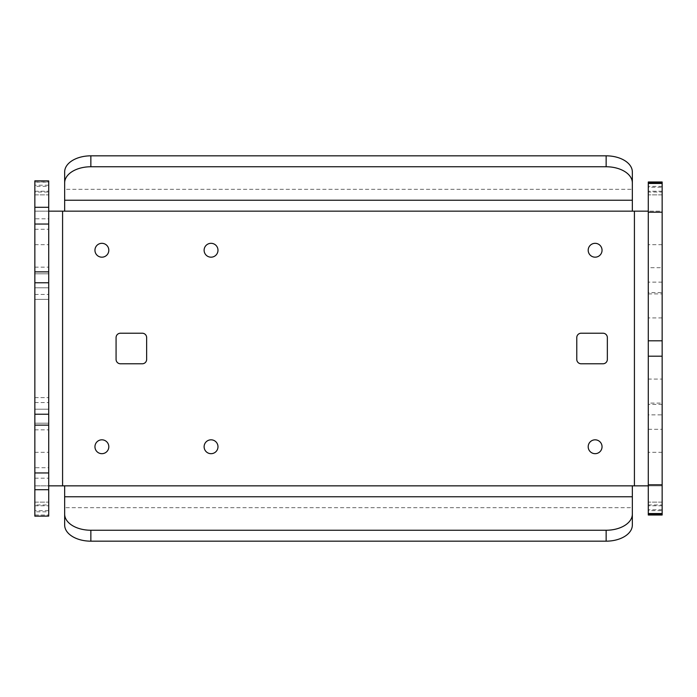 <?xml version="1.0" encoding="UTF-8"?>
<svg xmlns="http://www.w3.org/2000/svg" width="697" height="697" viewBox="0 0 697 697"><rect width="100%" height="100%" fill="white"/><g stroke="black" fill="none" stroke-linecap="round" stroke-linejoin="round"><path stroke-width="0.52" stroke-dasharray="3.48 2.61" d="M607.348 359.417A4.365 4.365 0 0 1 602.975 363.782L581.141 363.782A4.365 4.365 0 0 1 576.776 359.417L576.776 337.583A4.365 4.365 0 0 1 581.141 333.218L602.975 333.218A4.365 4.365 0 0 1 607.348 337.583L607.348 359.417M146.64 359.417A4.365 4.365 0 0 1 142.275 363.782L120.442 363.782A4.365 4.365 0 0 1 116.077 359.417L116.077 337.583A4.365 4.365 0 0 1 120.442 333.218L142.275 333.218A4.365 4.365 0 0 1 146.64 337.583L146.64 359.417M34.85 516.163L34.85 511.798L48.712 511.798L48.712 516.163M48.712 511.798L48.712 502.145L48.712 510.648L34.85 510.648L34.85 515.013L48.712 515.013L48.712 510.648M48.712 502.145L48.712 452.318L48.712 502.145L34.85 502.145L34.85 505.778L34.85 452.318L34.85 502.145L48.712 502.145M48.712 514.822L48.712 504.959L34.85 504.959L34.85 485.844L48.712 485.844L48.712 504.959M48.712 485.844L48.712 211.156L34.85 211.156L34.85 192.041L48.712 192.041L48.712 211.156M48.712 192.041L48.712 182.178L34.85 182.178L34.85 192.041M34.85 182.178L34.85 186.352L48.712 186.352L48.712 182.178M48.712 186.352L48.712 194.855L48.712 185.21L34.85 185.21L34.85 180.837M48.712 194.855L48.712 244.682L48.712 194.855L34.85 194.855L34.85 191.222L34.85 244.682L34.85 194.855L48.712 194.855M48.712 180.837L48.712 185.21M48.712 273.825L48.712 294.456L48.712 267.169L48.712 273.825L34.85 273.825L48.712 273.825L34.85 273.825L34.85 267.169L34.85 294.456L34.85 287.8L48.712 287.8L34.85 287.8L34.85 273.825M48.712 218.806L48.712 229.287L48.712 218.806L34.85 218.806L34.85 229.287L34.85 218.806M48.712 467.713L48.712 478.194L48.712 467.713L34.85 467.713L34.85 478.194L34.85 467.713M48.712 409.2L48.712 429.831L48.712 402.544L48.712 409.2L34.85 409.2L48.712 409.2L34.85 409.2L34.85 402.544L34.85 429.831L34.85 423.175L48.712 423.175L34.85 423.175L34.85 409.2M48.712 299.37L48.712 397.63L48.712 299.37L34.85 299.37L48.712 299.37M34.85 504.959L34.85 514.822M648.288 211.156L648.288 192.041L662.15 192.041L662.15 211.156L648.288 211.156L648.288 485.844L662.15 485.844L662.15 504.959L648.288 504.959L648.288 485.844M662.15 192.041L662.15 182.178L648.288 182.178L648.288 192.041M648.288 504.959L648.288 514.822L662.15 515.013M648.288 510.648L648.288 514.125L648.288 509.76L662.15 509.76L662.15 514.125L662.15 510.648L648.288 510.648L648.288 502.145L648.288 509.76M648.288 502.145L648.288 452.318L648.288 502.145L662.15 502.145L662.15 505.778L662.15 452.318L662.15 502.145L648.288 502.145M648.288 187.24L648.288 182.875L648.288 186.352L662.15 186.352L662.15 182.875L662.15 187.24L648.288 187.24L648.288 194.855L648.288 186.352M648.288 194.855L648.288 244.682L648.288 194.855L662.15 194.855L662.15 244.682L662.15 191.222L662.15 194.855L648.288 194.855M648.288 403.084L648.288 429.291L648.288 403.084L662.15 403.084L662.15 429.291L662.15 403.084M648.288 267.709L648.288 293.916L648.288 267.709L662.15 267.709L662.15 293.916L662.15 267.709M648.288 379.072L648.288 317.928L648.288 379.072L662.15 379.072L662.15 317.928L662.15 379.072M648.288 292.601L648.288 282.119L648.288 292.601L662.15 292.601L662.15 282.119L662.15 292.601M648.288 414.881L648.288 404.399L648.288 414.881L662.15 414.881L662.15 404.399L662.15 414.881M64.655 211.156L662.15 211.156L662.15 485.844L34.85 485.844L34.85 211.156L64.655 211.156L64.655 171.959M632.345 200.231L632.345 189.305L64.655 189.305L64.655 200.231M632.345 211.156L632.345 171.959M632.345 485.844L632.345 525.041M64.655 496.769L64.655 507.695L632.345 507.695L632.345 496.769M64.655 485.844L64.655 525.041M662.15 186.352L662.15 187.24M662.15 514.822L662.15 504.959M34.85 510.648L34.85 511.798M34.85 185.21L34.85 186.352M662.15 509.76L662.15 510.648M588.19 250.249A6.935 6.935 0 0 0 598.584 256.252A6.935 6.935 0 0 0 598.584 244.246A6.935 6.935 0 0 0 588.19 250.249M204.116 446.751A6.935 6.935 0 0 0 214.519 452.754A6.935 6.935 0 0 0 214.519 440.748A6.935 6.935 0 0 0 204.116 446.751M204.116 250.249A6.935 6.935 0 0 0 214.519 256.252A6.935 6.935 0 0 0 214.519 244.246A6.935 6.935 0 0 0 204.116 250.249M588.19 446.751A6.935 6.935 0 0 0 598.584 452.754A6.935 6.935 0 0 0 598.584 440.748A6.935 6.935 0 0 0 588.19 446.751M94.949 446.751A6.935 6.935 0 0 0 105.352 452.754A6.935 6.935 0 0 0 105.352 440.748A6.935 6.935 0 0 0 94.949 446.751M94.949 250.249A6.935 6.935 0 0 0 105.352 256.252A6.935 6.935 0 0 0 105.352 244.246A6.935 6.935 0 0 0 94.949 250.249M34.85 397.63L48.712 397.63L34.85 397.63L34.85 299.37L34.85 397.63M662.15 191.222L648.288 191.222L662.15 191.222M34.85 505.778L48.712 505.778L34.85 505.778M34.85 191.222L48.712 191.222L34.85 191.222M662.15 505.778L648.288 505.778L662.15 505.778M634.418 211.156L634.418 485.844M62.582 485.844L62.582 211.156M648.288 429.291L662.15 429.291M648.288 293.916L662.15 293.916M34.85 181.987L48.712 181.987M34.85 515.013L48.712 515.013M34.85 244.682L48.712 244.682M662.15 452.318L648.288 452.318M662.15 244.682L648.288 244.682M34.85 429.831L48.712 429.831M34.85 402.544L48.712 402.544M34.85 294.456L48.712 294.456M34.85 267.169L48.712 267.169M34.85 423.175L48.712 423.175M34.85 478.194L48.712 478.194M34.85 452.318L48.712 452.318M34.85 229.287L48.712 229.287M34.85 287.8L48.712 287.8M662.15 404.399L648.288 404.399M662.15 282.119L648.288 282.119M662.15 317.928L648.288 317.928"/><path stroke-width="1.05" d="M602.975 363.782A4.365 4.365 0 0 0 607.348 359.417L607.348 337.583A4.365 4.365 0 0 0 602.975 333.218L581.141 333.218A4.365 4.365 0 0 0 576.776 337.583L576.776 359.417A4.365 4.365 0 0 0 581.141 363.782L602.975 363.782M142.275 363.782A4.365 4.365 0 0 0 146.64 359.417L146.64 337.583A4.365 4.365 0 0 0 142.275 333.218L120.442 333.218A4.365 4.365 0 0 0 116.077 337.583L116.077 359.417A4.365 4.365 0 0 0 120.442 363.782L142.275 363.782M48.712 425.135L48.712 414.218L34.85 414.218L34.85 425.135L48.712 425.135L48.712 516.094L34.85 516.163L48.712 516.094M48.712 180.906L34.85 180.837L48.712 180.906L48.712 271.865L34.85 271.865L34.85 282.782L48.712 282.782L48.712 271.865M48.712 282.782L48.712 414.218L34.85 414.218L34.85 282.782L48.712 282.782L34.85 282.782M34.85 271.865L34.85 180.906M648.288 514.125L648.288 515.013L662.15 515.013L662.15 513.541L648.288 513.541L648.288 514.125L662.15 514.125M648.288 513.541L648.288 183.459L662.15 183.459L662.15 181.987L648.288 181.987L648.288 183.459M64.655 182.884A26.198 16.127 0 0 1 90.854 166.757L90.854 155.832A26.198 16.127 180 0 0 64.655 171.959L64.655 211.156L48.712 211.156M90.854 155.832L606.146 155.832L606.146 166.757A26.198 16.127 0 0 1 632.345 182.884L632.345 171.959A26.198 16.127 180 0 0 606.146 155.832M648.288 211.156L632.345 211.156L632.345 182.884M632.345 514.116A26.198 16.127 180 0 1 606.146 530.243L606.146 541.168A26.198 16.127 0 0 0 632.345 525.041L632.345 485.844L648.288 485.844M606.146 541.168L90.854 541.168L90.854 530.243A26.198 16.127 180 0 1 64.655 514.116L64.655 525.041A26.198 16.127 0 0 0 90.854 541.168M48.712 485.844L64.655 485.844L64.655 514.116M34.85 516.094L34.85 425.135M662.15 183.459L662.15 513.541M588.19 250.249A6.935 6.935 0 0 1 598.584 244.246A6.935 6.935 0 0 1 598.584 256.252A6.935 6.935 0 0 1 588.19 250.249M204.116 446.751A6.935 6.935 0 0 1 214.519 440.748A6.935 6.935 0 0 1 214.519 452.754A6.935 6.935 0 0 1 204.116 446.751M204.116 250.249A6.935 6.935 0 0 1 214.519 244.246A6.935 6.935 0 0 1 214.519 256.252A6.935 6.935 0 0 1 204.116 250.249M588.19 446.751A6.935 6.935 0 0 1 598.584 440.748A6.935 6.935 0 0 1 598.584 452.754A6.935 6.935 0 0 1 588.19 446.751M94.949 446.751A6.935 6.935 0 0 1 105.352 440.748A6.935 6.935 0 0 1 105.352 452.754A6.935 6.935 0 0 1 94.949 446.751M94.949 250.249A6.935 6.935 0 0 1 105.352 244.246A6.935 6.935 0 0 1 105.352 256.252A6.935 6.935 0 0 1 94.949 250.249M606.146 166.757L90.854 166.757M90.854 530.243L606.146 530.243M34.85 414.218L48.712 414.218M34.85 224.042L48.712 224.042M34.85 489.703L48.712 489.703M662.15 212.184L648.288 212.184M662.15 484.816L648.288 484.816M34.85 207.297L48.712 207.297M34.85 472.958L48.712 472.958M632.345 211.156L64.655 211.156M64.655 200.231L632.345 200.231M64.655 485.844L632.345 485.844M632.345 496.769L64.655 496.769M634.418 485.844L634.418 211.156M62.582 211.156L62.582 485.844M662.15 356.193L648.288 356.193M662.15 340.807L648.288 340.807M662.15 182.875L648.288 182.875"/></g></svg>
